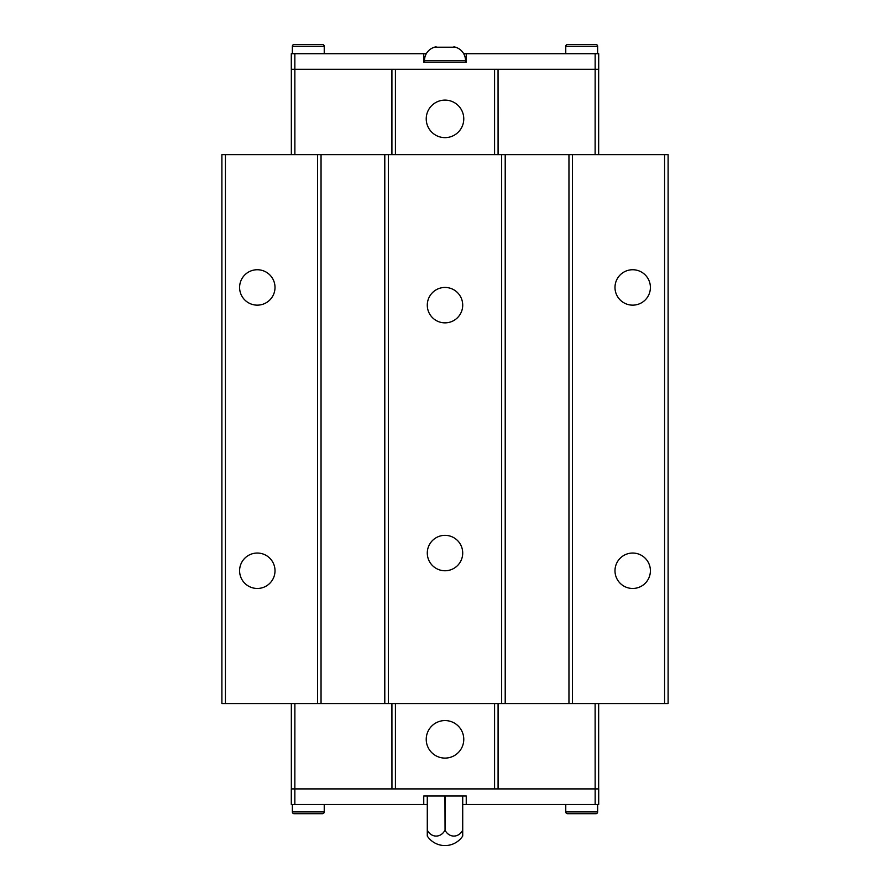 <?xml version="1.0" encoding="UTF-8"?>
<svg xmlns="http://www.w3.org/2000/svg" width="890" height="890" viewBox="0 0 890 890"><rect width="100%" height="100%" fill="white"/><g stroke="black" fill="none" stroke-linecap="round" stroke-linejoin="round"><path stroke-width="1.33" d="M275.01 570.757A17.711 17.711 0 0 1 257.299 588.468A17.711 17.711 0 0 1 239.599 570.757A17.711 17.711 0 0 1 257.299 553.046A17.711 17.711 0 0 1 275.01 570.757M275.01 287.448A17.711 17.711 0 0 1 257.299 305.148A17.711 17.711 0 0 1 239.599 287.448A17.711 17.711 0 0 1 257.299 269.737A17.711 17.711 0 0 1 275.01 287.448M650.401 570.757A17.711 17.711 0 0 1 632.701 588.468A17.711 17.711 0 0 1 614.99 570.757A17.711 17.711 0 0 1 632.701 553.046A17.711 17.711 0 0 1 650.401 570.757M650.401 287.448A17.711 17.711 0 0 1 632.701 305.148A17.711 17.711 0 0 1 614.99 287.448A17.711 17.711 0 0 1 632.701 269.737A17.711 17.711 0 0 1 650.401 287.448M427.289 553.046A17.711 17.711 0 0 1 445 535.346A17.711 17.711 0 0 1 462.711 553.046A17.711 17.711 0 0 1 445 570.757A17.711 17.711 0 0 1 427.289 553.046M427.289 305.148A17.711 17.711 0 0 1 445 287.448A17.711 17.711 0 0 1 462.711 305.148A17.711 17.711 0 0 1 445 322.859A17.711 17.711 0 0 1 427.289 305.148M426.232 739.334A18.768 18.768 0 0 1 445 720.566A18.768 18.768 0 0 1 463.768 739.334A18.768 18.768 0 0 1 445 758.102A18.768 18.768 0 0 1 426.232 739.334M589.881 813.705L595.866 813.705A1.769 1.769 0 0 0 597.635 811.925L597.635 804.493M565.762 804.493L565.762 811.925A1.769 1.769 0 0 0 567.531 813.705L573.516 813.705M316.484 813.705L322.469 813.705A1.769 1.769 0 0 0 324.238 811.925L324.238 804.493M292.365 804.493L292.365 811.925A1.769 1.769 0 0 0 294.134 813.705L300.119 813.705M462.711 795.994L462.711 836.066A21.249 21.249 0 0 1 446.769 845.5L443.231 845.5A21.249 21.249 0 0 1 427.289 836.066L427.289 795.994M462.711 830.214L462.655 795.994M445.056 795.994L445.056 830.214A11.748 10.168 90 0 0 462.655 830.214M445.056 830.214L444.944 795.994M427.345 795.994L427.345 830.214A11.748 10.168 -90 0 0 444.944 830.214M463.768 118.871A18.768 18.768 0 0 1 445 137.638A18.768 18.768 0 0 1 426.232 118.871A18.768 18.768 0 0 1 445 100.103A18.768 18.768 0 0 1 463.768 118.871M465.537 62.211L465.537 60.654L424.463 60.654L424.463 62.211M453.856 46.825A14.029 14.029 0 0 1 465.537 60.654M454.378 47.215L444.477 47.215L454.378 47.215M445.523 47.215L435.622 47.215L445.523 47.215M424.463 60.654A14.029 14.029 0 0 1 436.145 46.825M304.213 44.5L294.134 44.5A1.769 1.769 0 0 0 292.365 46.269L292.365 53.712M324.238 53.712L324.238 46.269A1.769 1.769 0 0 0 322.469 44.5L316.484 44.5M577.61 44.5L567.531 44.5A1.769 1.769 0 0 0 565.762 46.269L565.762 53.712M597.635 53.712L597.635 46.269A1.769 1.769 0 0 0 595.866 44.5L589.881 44.5M595.121 154.638L595.154 53.712L598.703 53.712L598.703 69.287L498.055 69.287L498.089 154.638M391.911 154.638L391.911 69.287L291.297 69.287L291.297 53.712L426.299 53.712M567.531 44.5L595.866 44.5M294.134 44.5L322.469 44.5M595.154 53.712L466.249 53.712L466.249 62.211L423.751 62.211L423.751 53.712M294.879 154.638L294.846 53.712M463.701 53.712L466.249 53.712M498.055 69.287L391.945 69.287M494.584 154.638L494.584 69.287M395.416 154.638L395.416 69.287M598.659 154.638L598.659 69.287M291.341 154.638L291.341 69.287M294.879 703.567L294.846 804.493L291.297 804.493L291.297 788.907L391.945 788.907L391.911 703.567M498.089 703.567L498.089 788.907L598.703 788.907L598.703 804.493L462.711 804.493M322.469 813.705L294.134 813.705M595.866 813.705L567.531 813.705M427.289 804.493L423.751 804.493L423.751 795.994L466.249 795.994L466.249 804.493M294.846 804.493L423.751 804.493M595.121 703.567L595.154 804.493M391.945 788.907L498.055 788.907M395.416 703.567L395.416 788.907M494.584 703.567L494.584 788.907M291.341 703.567L291.341 788.907M598.659 703.567L598.659 788.907M225.426 154.638L225.426 703.567L221.888 703.567L221.888 154.638L388.34 154.638L388.34 703.567L505.209 703.567L505.209 154.638L388.34 154.638M505.209 154.638L668.112 154.638L668.112 703.567L505.209 703.567M384.791 154.638L384.791 703.567L388.34 703.567M501.66 154.638L501.66 703.567M321.045 154.638L321.045 703.567L317.507 703.567L317.507 154.638M384.791 703.567L321.045 703.567M225.426 703.567L317.507 703.567M572.493 154.638L572.493 703.567M568.955 154.638L568.955 703.567M664.574 154.638L664.574 703.567M565.762 46.269L597.635 46.269M292.365 46.269L324.238 46.269M324.238 811.925L292.365 811.925M597.635 811.925L565.762 811.925"/></g></svg>
